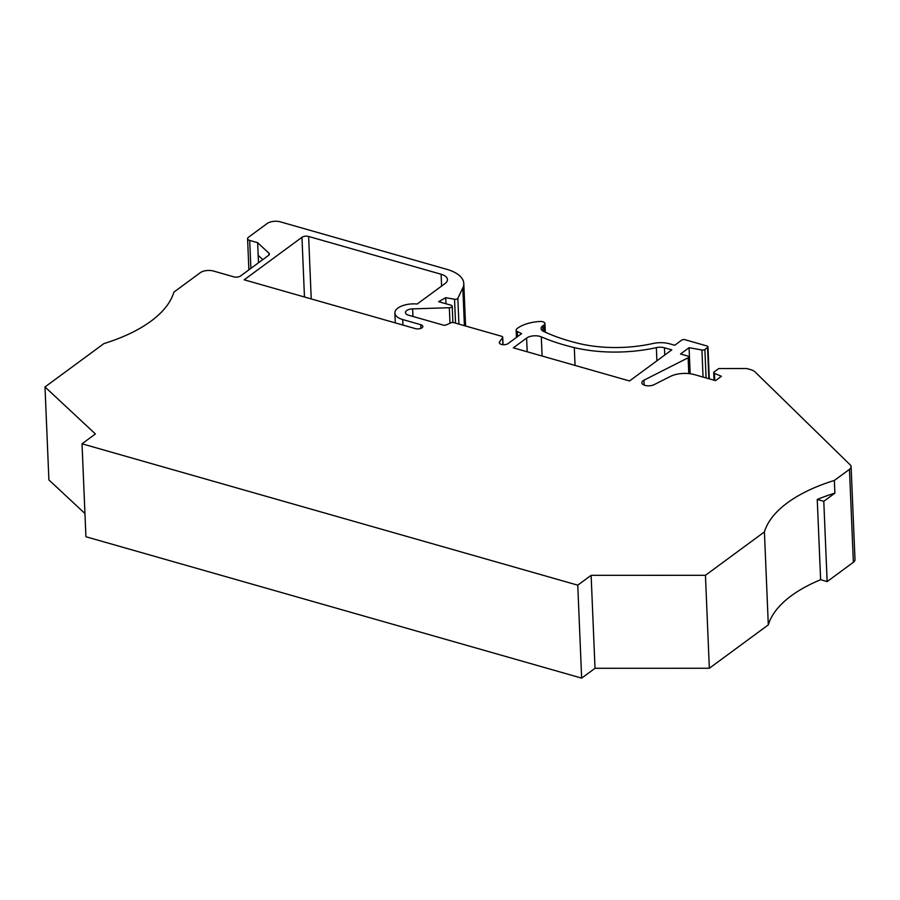 <?xml version="1.0" encoding="UTF-8"?>
<svg xmlns="http://www.w3.org/2000/svg" width="900" height="900" viewBox="0 0 900 900"><rect width="100%" height="100%" fill="white"/><g stroke="black" fill="none" stroke-linecap="round" stroke-linejoin="round"><path stroke-width="1.35" d="M827.145 581.591L820.62 579.724L817.245 499.444L823.781 501.3L827.145 581.591L853.369 562.298A9.596 4.534 -2.4 0 0 855 559.62L851.107 466.661A9.596 4.534 -2.4 0 0 850.196 464.861L755.269 372.116A14.389 6.795 -2.4 0 0 750.262 369.517L746.809 368.527L718.717 368.539L714.116 371.925A2.396 1.136 -2.4 0 0 713.711 372.589A2.396 1.136 -2.4 0 0 714.442 373.365L721.418 376.301L715.534 380.632L694.429 374.614A19.192 9.056 -2.4 0 0 670.151 376.537L654.12 384.66A7.2 3.397 -2.4 0 1 646.346 385.661A7.2 3.397 -2.4 0 1 641.835 382.725A7.2 3.397 -2.4 0 1 643.939 380.194L688.129 357.795A2.396 1.136 -2.4 0 0 688.837 356.951A2.396 1.136 -2.4 0 0 687.769 356.062L680.524 353.993L689.074 347.704L701.921 349.976A2.396 1.136 -2.4 0 0 704.891 349.47L707.558 347.512A2.396 1.136 -2.4 0 0 707.962 346.838A2.396 1.136 -2.4 0 0 706.905 345.96L685.024 339.716A2.396 1.136 -2.4 0 0 681.694 340.132L674.741 345.251L669.814 343.845A18.326 8.651 -2.4 0 0 652.781 343.541A84.915 40.084 -2.4 0 1 579.06 343.519A152.933 72.191 -2.4 0 1 543.712 331.481A9.596 4.534 -2.4 0 1 541.102 328.545A9.596 4.534 -2.4 0 1 542.734 325.879L544.118 324.855A4.792 2.261 -2.4 0 0 544.939 323.516A4.792 2.261 -2.4 0 0 539.876 321.469A28.789 13.59 -2.4 0 0 516.825 328.815A4.792 2.261 -2.4 0 0 516.139 330.041A4.792 2.261 -2.4 0 0 517.32 331.447L521.595 333.63L508.061 343.586A4.792 2.261 -2.4 0 1 502.74 344.666A4.792 2.261 -2.4 0 1 499.298 342.652A4.792 2.261 -2.4 0 1 499.556 341.865L502.594 337.579A2.396 1.136 -2.4 0 0 502.718 337.185A2.396 1.136 -2.4 0 0 501.66 336.296L453.791 322.639A2.396 1.136 -2.4 0 0 450.877 322.83L446.164 324.923A2.396 1.136 -2.4 0 1 443.25 325.103L408.6 315.214A7.2 3.397 -2.4 0 1 405.428 312.57A7.2 3.397 -2.4 0 1 412.639 308.869L449.336 307.721A2.88 1.361 -2.4 0 0 452.228 306.236A2.88 1.361 -2.4 0 0 450.956 305.179L438.615 301.669L445.736 297.686L454.534 299.239A2.396 1.136 -2.4 0 0 457.841 298.35L462.825 287.91A38.374 18.113 -2.4 0 0 463.793 283.466A38.374 18.113 -2.4 0 0 446.839 269.336L280.418 221.873A9.596 4.534 -2.4 0 0 267.12 223.537L248.389 237.308A4.792 2.261 -2.4 0 0 247.579 238.646A4.792 2.261 -2.4 0 0 249.694 240.412L257.659 242.685L268.852 253.125A4.792 2.261 -2.4 0 1 269.336 254.059A4.792 2.261 -2.4 0 1 268.526 255.398L240.502 276.019A4.792 2.261 -2.4 0 1 233.854 276.851L213.559 271.058A9.596 4.534 -2.4 0 0 200.25 272.722L173.914 292.106A143.921 67.939 -2.4 0 1 103.972 343.564L45 386.955L95.389 433.957L82.024 443.79L577.755 585.169L591.12 575.336L705.442 575.303L764.415 531.923L768.308 624.881L709.335 668.261L595.024 668.295L581.648 678.127L85.916 536.749L82.024 443.79M764.415 531.923A143.921 67.939 -2.4 0 1 834.356 480.454L834.896 493.132A143.921 67.939 -2.4 0 0 817.245 499.444M834.896 493.132L823.781 501.3M402.716 319.545A17.752 8.381 -2.4 0 1 394.875 313.009A17.752 8.381 -2.4 0 1 417.195 304.02L445.016 283.556A14.389 6.795 -2.4 0 0 447.457 279.551A14.389 6.795 -2.4 0 0 441.101 274.252L308.621 236.464A4.792 2.261 -2.4 0 0 301.961 237.296L244.192 279.799L415.384 328.624A4.792 2.261 -2.4 0 0 420.356 328.567A4.792 2.261 -2.4 0 0 422.854 326.452A4.792 2.261 -2.4 0 0 420.739 324.686L402.716 319.545L402.952 325.08M834.356 480.454L849.476 469.339A9.596 4.534 -2.4 0 0 851.107 466.661M656.347 347.636A8.73 4.117 -2.4 0 1 664.459 347.782L671.783 349.864L629.528 380.959L513.349 347.827L526.624 338.051A9.596 4.534 -2.4 0 1 541.294 336.87A162.529 76.725 -2.4 0 0 574.301 347.603A94.5 44.606 -2.4 0 0 656.347 347.636L656.899 360.81M577.755 585.169L581.648 678.127M820.62 579.724A143.921 67.939 -2.4 0 0 768.308 624.881M84.949 513.529L48.892 479.914L45 386.955M705.442 575.303L709.335 668.261M591.12 575.336L595.024 668.295M445.736 297.686L445.995 303.761M689.074 347.704L690.165 373.736M257.659 242.685L258.188 255.352L262.766 259.627M849.476 469.339L853.369 562.298M714.442 373.365L714.746 380.407M462.825 287.91L464.411 325.676M457.841 298.35L458.921 324.113M454.534 299.239L455.535 323.145M449.336 307.721L449.989 323.224M412.639 308.869L412.954 316.463M502.594 337.579L502.886 344.689M499.556 341.865L499.613 343.418M517.32 331.447L517.534 336.623M544.118 324.855L544.41 331.808M542.734 325.879L542.947 331.065M704.891 349.47L706.084 377.944M707.558 347.512L708.863 378.731M701.921 349.976L703.058 377.077M688.129 357.795L688.793 373.579M643.939 380.194L644.141 385.076M258.188 255.352L258.502 262.778M249.694 240.412L250.875 268.391M268.931 255.037L268.852 253.125M541.294 336.87L542.104 356.017M574.301 347.603L575.044 365.423M527.197 351.776L526.624 338.051M664.459 347.782L664.762 355.027M301.961 237.296L304.47 296.989M308.621 236.464L311.231 298.924M441.101 274.252L441.596 286.065M420.896 328.387L420.739 324.686M463.793 283.466L465.57 326.002M452.228 306.236L452.902 322.504M516.139 330.041L516.454 337.421M544.939 323.516L545.299 332.213M394.875 313.009L395.291 322.886M248.884 269.843L247.579 238.646M502.718 337.185L503.032 344.7M688.837 356.951L689.535 373.657M707.962 346.838L709.301 378.866M713.711 372.589L714.026 380.205"/></g></svg>
